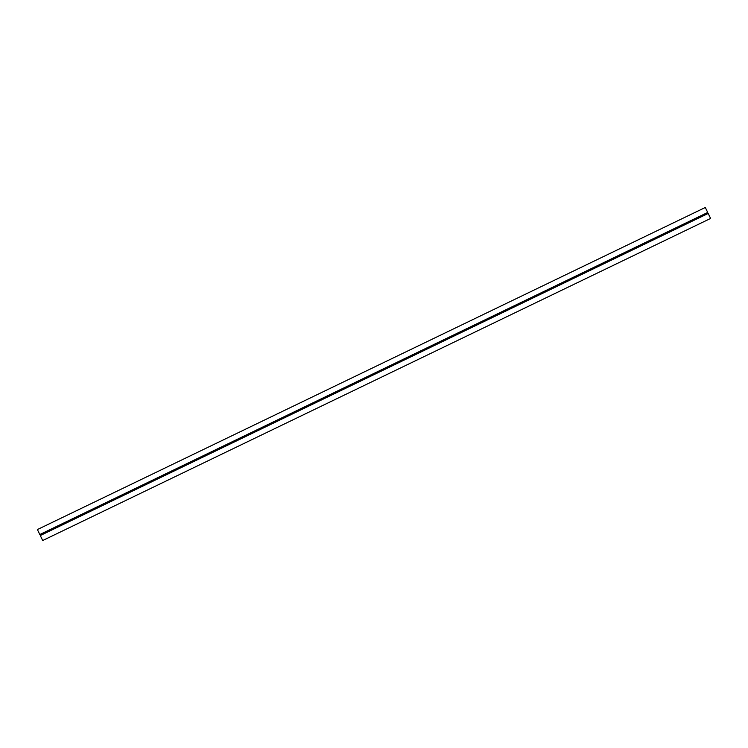 <?xml version="1.0" encoding="UTF-8"?>
<svg xmlns="http://www.w3.org/2000/svg" width="748" height="748" viewBox="0 0 748 748"><rect width="100%" height="100%" fill="white"/><g stroke="black" fill="none" stroke-linecap="round" stroke-linejoin="round"><path stroke-width="1.12" d="M708.197 213.461L40.289 535.54L42.692 540.524L710.6 218.444L708.197 213.461M705.308 207.477L37.4 529.556L39.803 534.54L707.711 212.46L705.308 207.477"/></g></svg>
